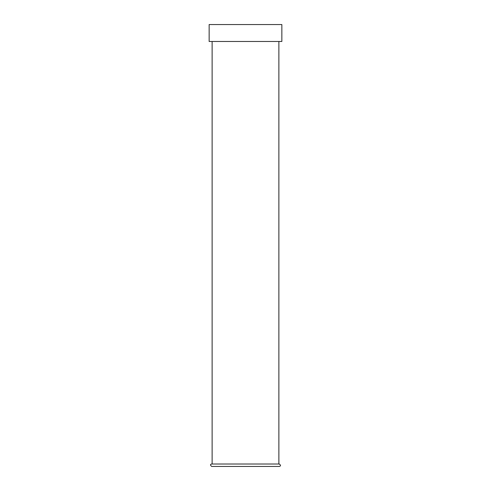 <?xml version="1.0" encoding="UTF-8"?>
<svg xmlns="http://www.w3.org/2000/svg" width="491" height="491" viewBox="0 0 491 491"><rect width="100%" height="100%" fill="white"/><g stroke="black" fill="none" stroke-linecap="round" stroke-linejoin="round"><path stroke-width="0.74" d="M209.141 41.477L281.859 41.477L281.859 24.55L209.141 24.55L209.141 41.477M211.713 466.45L279.287 466.45C280.907 466.002 280.907 465.186 279.287 464.013L211.713 464.013C210.099 464.29 210.099 465.106 211.713 466.45L276.298 466.45M279.287 464.013L212.124 464.013L212.124 41.477M278.876 41.477L278.876 464.013"/></g></svg>
